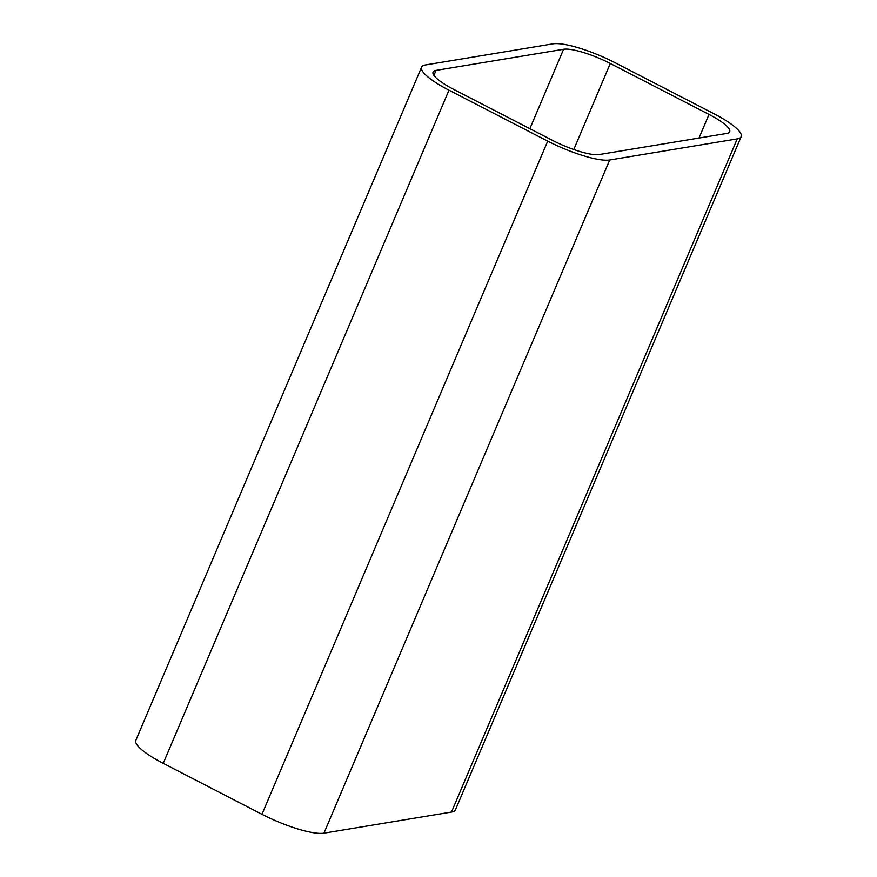 <?xml version="1.0" encoding="UTF-8"?>
<svg xmlns="http://www.w3.org/2000/svg" width="877" height="877" viewBox="0 0 877 877"><rect width="100%" height="100%" fill="white"/><g stroke="black" fill="none" stroke-linecap="round" stroke-linejoin="round"><path stroke-width="1.32" d="M610.293 63.495A38.215 8.342 23 0 0 563.571 49.276L436.033 70.39A38.215 8.342 23 0 0 433.063 72.067A38.215 8.342 23 0 0 453.716 89.399L552.444 140.342A38.215 8.342 23 0 0 599.177 154.549L726.715 133.447A38.215 8.342 23 0 0 729.686 131.769A38.215 8.342 23 0 0 709.022 114.427L610.293 63.495L573.777 149.518M421.563 67.189L135.825 740.352A50.702 11.061 23 0 0 163.232 763.352L261.96 814.294A50.702 11.061 23 0 0 323.964 833.15L451.491 812.047A50.702 11.061 23 0 0 455.437 809.811L741.175 136.648A50.702 11.061 -157 0 1 737.239 138.884L609.701 159.987A50.702 11.061 -157 0 1 547.708 141.12L448.98 90.188A50.702 11.061 -157 0 1 421.563 67.189A50.702 11.061 -157 0 1 425.509 64.953L553.036 43.85A50.702 11.061 -157 0 1 615.04 62.706L713.768 113.648A50.702 11.061 -157 0 1 741.175 136.648M563.571 49.276L529.861 128.689M709.022 114.427L699.002 138.029M433.907 75.378L436.033 70.39M163.232 763.352L448.98 90.188M547.708 141.12L261.96 814.294M323.964 833.15L609.701 159.987M737.239 138.884L451.491 812.047"/></g></svg>
